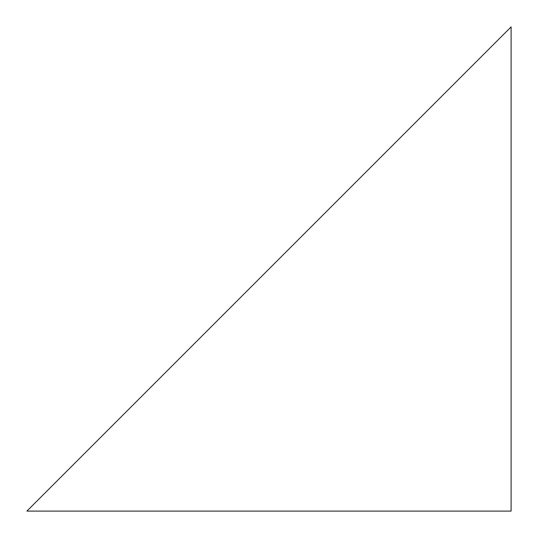 <?xml version="1.0" encoding="UTF-8"?>
<svg xmlns="http://www.w3.org/2000/svg" width="538" height="538" viewBox="0 0 538 538"><rect width="100%" height="100%" fill="white"/><g stroke="black" fill="none" stroke-linecap="round" stroke-linejoin="round"><path stroke-width="0.4" stroke-dasharray="2.69 2.02" d="M511.1 511.1L26.9 511.1L511.1 26.9L511.1 511.1"/><path stroke-width="0.81" d="M511.1 511.1L26.9 511.1L511.1 26.9L511.1 511.1"/></g></svg>
